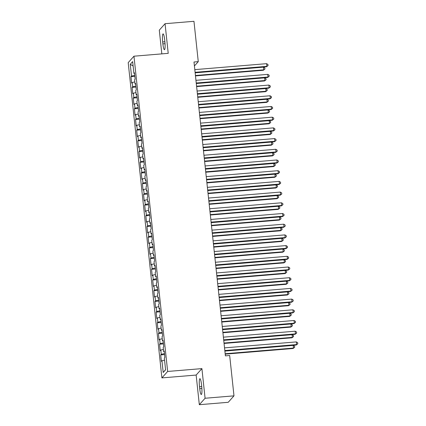 <?xml version="1.0" encoding="UTF-8"?>
<svg xmlns="http://www.w3.org/2000/svg" width="426" height="426" viewBox="0 0 426 426"><rect width="100%" height="100%" fill="white"/><g stroke="black" fill="none" stroke-linecap="round" stroke-linejoin="round"><path stroke-width="0.64" d="M199.32 404.7L205.082 398.251L201.913 368.612L196.152 375.056L199.32 404.7L228.23 402.298L233.986 395.85L229.673 355.508L225.391 355.864L193.99 61.999L198.271 61.642L193.958 21.3L165.054 23.702L159.292 30.15L161.832 53.878M196.152 375.056L161.896 377.905L128.205 62.638L133.961 56.195L167.652 371.456L161.896 377.905M133.13 66.014L130.26 64.289L131.517 76.062L130.968 76.68L131.65 83.102L132.204 82.484L132.662 86.76L132.108 87.383L132.795 93.8L133.349 93.182L133.807 97.463L133.253 98.081L133.94 104.503L134.494 103.885L134.951 108.167L134.398 108.784L135.085 115.206L135.638 114.589L136.091 118.865L135.543 119.488L136.229 125.904L136.778 125.287L137.236 129.568L136.682 130.186L137.369 136.608L137.923 135.99L138.381 140.271L137.827 140.889L138.514 147.311L139.068 146.693L139.526 150.969L138.972 151.592L139.659 158.009L140.213 157.391L140.671 161.672L140.117 162.29L140.804 168.712L141.352 168.094L141.81 172.376L141.262 172.993L141.943 179.415L142.497 178.798L142.955 183.073L142.401 183.697L143.088 190.113L143.642 189.495L144.1 193.777L143.546 194.394L144.233 200.816L144.787 200.199L145.245 204.48L144.691 205.098L145.378 211.52L145.926 210.902L146.384 215.178L145.836 215.801L146.517 222.218L147.071 221.6L147.529 225.881L146.975 226.499L147.662 232.921L148.216 232.303L148.674 236.584L148.12 237.202L148.807 243.624L149.361 243.006L149.819 247.282L149.265 247.905L149.952 254.322L150.506 253.704L150.958 257.986L150.41 258.603L151.097 265.025L151.645 264.408L152.103 268.689L151.549 269.307L152.236 275.728L152.79 275.111L153.248 279.387L152.694 280.01L153.381 286.426L153.935 285.809L154.393 290.09L153.839 290.708L154.526 297.13L155.08 296.512L155.538 300.793L154.984 301.411L155.671 307.833L156.22 307.215L156.677 311.491L156.129 312.114L156.811 318.531L157.364 317.913L157.822 322.194L157.269 322.812L157.955 329.234L158.509 328.616L158.967 332.898L158.413 333.515L159.1 339.937L159.654 339.32L160.112 343.596L159.558 344.219L160.245 350.635L160.794 350.018L161.252 354.299L160.703 354.917L161.385 361.339L161.939 360.721L164.564 360.156M130.26 64.289L132.656 61.605L133.913 73.379L134.541 73.437M165.576 369.64L163.195 372.489L165.597 369.811L164.335 358.037L164.889 357.419L164.202 350.997L163.648 351.615L163.195 347.334L163.744 346.716L163.057 340.294L162.508 340.917L162.05 336.636L162.604 336.018L161.917 329.596L161.363 330.214L160.906 325.933L161.459 325.315L160.772 318.893L160.219 319.511L159.761 315.229L160.314 314.612L159.628 308.19L159.074 308.813L158.616 304.531L159.17 303.914L158.483 297.492L157.934 298.109L157.476 293.828L158.025 293.21L157.343 286.789L156.789 287.406L156.331 283.125L156.885 282.507L156.198 276.085L155.644 276.708L155.186 272.427L155.74 271.809L155.053 265.387L154.5 266.005L154.042 261.724L154.595 261.106L153.908 254.684L153.36 255.302L152.902 251.02L153.451 250.403L152.764 243.981L152.215 244.604L151.757 240.323L152.311 239.705L151.624 233.283L151.07 233.901L150.612 229.619L151.166 229.002L150.479 222.58L149.925 223.197L149.467 218.916L150.021 218.298L149.334 211.876L148.78 212.499L148.328 208.218L148.876 207.6L148.189 201.178L147.641 201.796L147.183 197.515L147.737 196.897L147.05 190.475L146.496 191.093L146.038 186.812L146.592 186.194L145.905 179.772L145.351 180.395L144.893 176.114L145.447 175.496L144.76 169.074L144.206 169.692L143.748 165.41L144.302 164.793L143.615 158.371L143.067 158.989L142.609 154.707L143.157 154.09L142.476 147.668L141.922 148.291L141.464 144.009L142.018 143.392L141.331 136.97L140.777 137.587L140.319 133.306L140.873 132.688L140.186 126.266L139.632 126.884L139.174 122.603L139.728 121.985L139.041 115.563L138.487 116.186L138.035 111.905L138.583 111.287L137.896 104.865L137.348 105.483L136.89 101.202L137.444 100.584L136.757 94.162L136.203 94.78L135.745 90.498L136.299 89.881L135.612 83.459L135.058 84.082L134.6 79.8L135.154 79.183L134.467 72.761L133.913 73.379M163.195 372.489L161.939 360.721M161.252 354.299L164.484 353.607M160.794 350.018L163.419 349.453M160.112 343.596L163.339 342.903M159.654 339.32L162.274 338.755M163.648 351.615L164.276 351.674M158.967 332.898L162.194 332.205M158.509 328.616L161.135 328.052M162.508 340.917L163.131 340.97M157.822 322.194L161.049 321.502M157.364 317.913L159.99 317.349M161.363 330.214L161.986 330.272M156.677 311.491L159.904 310.799M156.22 307.215L158.845 306.651M160.219 319.511L160.842 319.569M155.538 300.793L158.765 300.101M155.08 296.512L157.7 295.948M159.074 308.813L159.702 308.866M154.393 290.09L157.62 289.398M153.935 285.809L156.555 285.244M157.934 298.109L158.557 298.168M153.248 279.387L156.475 278.695M152.79 275.111L155.415 274.546M156.789 287.406L157.412 287.465M152.103 268.689L155.33 267.997M151.645 264.408L154.271 263.843M155.644 276.708L156.267 276.762M150.958 257.986L154.191 257.293M150.506 253.704L153.126 253.14M154.5 266.005L155.128 266.064M149.819 247.282L153.046 246.59M149.361 243.006L151.981 242.442M153.36 255.302L153.983 255.36M148.674 236.584L151.901 235.892M148.216 232.303L150.841 231.739M152.215 244.604L152.838 244.657M147.529 225.881L150.756 225.189M147.071 221.6L149.696 221.035M151.07 233.901L151.693 233.959M146.384 215.178L149.617 214.486M145.926 210.902L148.552 210.337M149.925 223.197L150.554 223.256M145.245 204.48L148.472 203.788M144.787 200.199L147.407 199.634M148.78 212.499L149.409 212.558M144.1 193.777L147.327 193.084M143.642 189.495L146.267 188.931M147.641 201.796L148.264 201.855M142.955 183.073L146.182 182.381M142.497 178.798L145.122 178.233M146.496 191.093L147.119 191.152M141.81 172.376L145.037 171.683M141.352 168.094L143.977 167.53M145.351 180.395L145.974 180.454M140.671 161.672L143.897 160.98M140.213 157.391L142.832 156.827M144.206 169.692L144.835 169.75M139.526 150.969L142.753 150.277M139.068 146.693L141.688 146.129M143.067 158.989L143.69 159.047M138.381 140.271L141.608 139.579M137.923 135.99L140.548 135.425M141.922 148.291L142.545 148.349M137.236 129.568L140.463 128.876M136.778 125.287L139.403 124.727M140.777 137.587L141.4 137.646M136.091 118.865L139.323 118.172M135.638 114.589L138.258 114.024M139.632 126.884L140.26 126.943M134.951 108.167L138.178 107.474M134.494 103.885L137.113 103.321M138.487 116.186L139.116 116.245M133.807 97.463L137.034 96.771M133.349 93.182L135.974 92.623M137.348 105.483L137.971 105.541M132.662 86.76L135.889 86.068M132.204 82.484L134.829 81.92M136.203 94.78L136.826 94.838M131.517 76.062L134.749 75.37M135.058 84.082L135.686 84.14M205.082 398.251L233.986 395.85M133.961 56.195L168.222 53.346L165.054 23.702M201.913 368.612L167.652 371.456M194.41 65.966L198.271 61.642M164.654 39.724A6.96 1.097 -94.8 0 0 163.083 33.899A6.96 1.097 -94.8 0 0 162.663 41.95L162.87 43.878A6.96 1.097 -94.8 0 0 164.441 49.704A6.96 1.097 -94.8 0 0 164.862 41.647L164.654 39.724M199.719 388.682A6.96 1.097 -94.8 0 0 201.29 394.503A6.96 1.097 -94.8 0 0 201.711 386.451L201.503 384.524A6.96 1.097 -94.8 0 0 199.932 378.698A6.96 1.097 -94.8 0 0 199.512 386.755L199.719 388.682L201.881 388.501M130.968 76.68L134.85 76.355M132.108 87.383L135.995 87.058M133.253 98.081L137.14 97.762M134.398 108.784L138.285 108.46M135.543 119.488L139.424 119.163M136.682 130.186L140.569 129.866M137.827 140.889L141.714 140.564M138.972 151.592L142.859 151.267M140.117 162.29L144.004 161.971M141.262 172.993L145.144 172.668M142.401 183.697L146.288 183.372M143.546 194.394L147.433 194.075M144.691 205.098L148.578 204.773M145.836 215.801L149.718 215.476M146.975 226.499L150.863 226.179M148.12 237.202L152.007 236.877M149.265 247.905L153.152 247.581M150.41 258.603L154.292 258.284M151.549 269.307L155.437 268.982M152.694 280.01L156.582 279.685M153.839 290.708L157.726 290.388M154.984 301.411L158.871 301.086M156.129 312.114L160.011 311.789M157.269 322.812L161.156 322.493M158.413 333.515L162.301 333.191M159.558 344.219L163.446 343.894M160.703 354.917L164.585 354.597M195.129 72.708L266.484 66.775L266.873 66.344L195.087 72.308M266.585 63.666L267.949 64.486L268.06 65.556L266.873 66.344L266.585 63.666L194.804 69.635M268.06 65.556L266.484 66.775M195.475 75.908L263.369 70.263L263.763 69.827L263.476 67.154L195.145 72.83M195.433 75.508L263.763 69.827L264.951 69.039L263.369 70.263M263.476 67.154L264.834 67.968L264.951 69.039M196.274 83.411L267.629 77.479L268.018 77.042L196.232 83.011M267.73 74.369L269.094 75.184L269.205 76.254L268.018 77.042L267.73 74.369L195.949 80.333M269.205 76.254L267.629 77.479M197.419 94.114L268.774 88.182L269.163 87.745L197.376 93.715M268.875 85.072L270.233 85.887L270.35 86.957L269.163 87.745L268.875 85.072L197.089 91.036M270.35 86.957L268.774 88.182M196.615 86.606L264.514 80.961L264.903 80.53L264.621 77.851L196.29 83.533M196.572 86.206L264.903 80.53L266.096 79.742L264.514 80.961M264.621 77.851L265.978 78.672L266.096 79.742M197.76 97.309L265.659 91.665L266.048 91.228L265.76 88.555L197.43 94.237M197.717 96.91L266.048 91.228L267.235 90.44L265.659 91.665M265.76 88.555L267.123 89.369L267.235 90.44M198.564 104.812L269.914 98.88L270.302 98.449L198.521 104.413M270.02 95.77L271.378 96.59L271.495 97.66L270.302 98.449L270.02 95.77L198.234 101.739M271.495 97.66L269.914 98.88M199.709 115.515L271.058 109.583L271.447 109.147L199.666 115.116M271.16 106.473L272.523 107.288L272.635 108.358L271.447 109.147L271.16 106.473L199.379 112.437M272.635 108.358L271.058 109.583M198.905 108.012L266.804 102.368L267.193 101.931L266.905 99.258L198.575 104.934M198.862 107.613L267.193 101.931L268.38 101.143L266.804 102.368M266.905 99.258L268.268 100.073L268.38 101.143M200.05 118.71L267.949 113.066L268.337 112.634L268.05 109.956L199.719 115.638M200.007 118.311L268.337 112.634L269.525 111.846L267.949 113.066M268.05 109.956L269.408 110.776L269.525 111.846M200.848 126.218L272.203 120.286L272.592 119.85L200.806 125.819M272.305 117.177L273.668 117.991L273.78 119.062L272.592 119.85L272.305 117.177L200.524 123.141M273.78 119.062L272.203 120.286M201.189 129.413L269.088 123.769L269.477 123.332L269.195 120.659L200.864 126.341M201.147 129.014L269.477 123.332L270.67 122.544L269.088 123.769M269.195 120.659L270.553 121.474L270.67 122.544M201.993 136.916L273.348 130.984L273.737 130.553L201.951 136.517M273.449 127.875L274.813 128.695L274.924 129.765L273.737 130.553L273.449 127.875L201.663 133.844M274.924 129.765L273.348 130.984M202.334 140.117L270.233 134.472L270.622 134.036L270.334 131.362L202.009 137.039M202.291 139.717L270.622 134.036L271.809 133.247L270.233 134.472M270.334 131.362L271.697 132.177L271.809 133.247M203.138 147.62L274.488 141.688L274.877 141.251L203.095 147.22M274.594 138.578L275.952 139.393L276.069 140.463L274.877 141.251L274.594 138.578L202.808 144.542M276.069 140.463L274.488 141.688M204.283 158.323L275.633 152.391L276.021 151.954L204.24 157.924M275.739 149.281L277.097 150.096L277.214 151.166L276.021 151.954L275.739 149.281L203.953 155.245M277.214 151.166L275.633 152.391M205.423 169.021L276.778 163.089L277.166 162.657L205.38 168.621M276.879 159.979L278.242 160.799L278.354 161.869L277.166 162.657L276.879 159.979L205.098 165.948M278.354 161.869L276.778 163.089M206.567 179.724L277.922 173.792L278.311 173.355L206.525 179.325M278.024 170.682L279.387 171.497L279.499 172.567L278.311 173.355L278.024 170.682L206.237 176.646M279.499 172.567L277.922 173.792M207.712 190.427L279.062 184.495L279.456 184.059L207.67 190.023M279.168 181.385L280.526 182.2L280.643 183.271L279.456 184.059L279.168 181.385L207.382 187.349M280.643 183.271L279.062 184.495M208.857 201.125L280.207 195.193L280.596 194.762L208.815 200.726M280.313 192.083L281.671 192.903L281.788 193.974L280.596 194.762L280.313 192.083L208.527 198.053M281.788 193.974L280.207 195.193M209.997 211.828L281.352 205.896L281.74 205.46L209.954 211.429M281.453 202.787L282.816 203.601L282.928 204.672L281.74 205.46L281.453 202.787L209.672 208.751M282.928 204.672L281.352 205.896M211.142 222.532L282.497 216.6L282.885 216.163L211.099 222.127M282.598 213.49L283.961 214.305L284.073 215.375L282.885 216.163L282.598 213.49L210.817 219.454M284.073 215.375L282.497 216.6M212.286 233.23L283.641 227.298L284.03 226.866L212.244 232.83M283.743 224.188L285.1 225.008L285.218 226.078L284.03 226.866L283.743 224.188L211.956 230.157M285.218 226.078L283.641 227.298M213.431 243.933L284.781 238.001L285.17 237.564L213.389 243.534M284.887 234.891L286.245 235.706L286.363 236.776L285.17 237.564L284.887 234.891L213.101 240.855M286.363 236.776L284.781 238.001M214.576 254.636L285.926 248.704L286.315 248.267L214.534 254.231M286.027 245.594L287.39 246.409L287.502 247.479L286.315 248.267L286.027 245.594L214.246 251.558M287.502 247.479L285.926 248.704M215.716 265.334L287.071 259.402L287.459 258.971L215.673 264.935M287.172 256.292L288.535 257.112L288.647 258.183L287.459 258.971L287.172 256.292L215.391 262.262M288.647 258.183L287.071 259.402M216.861 276.037L288.216 270.105L288.604 269.669L216.818 275.638M288.317 266.995L289.68 267.81L289.792 268.881L288.604 269.669L288.317 266.995L216.53 272.959M289.792 268.881L288.216 270.105M218.005 286.741L289.355 280.809L289.744 280.372L217.963 286.336M289.462 277.699L290.82 278.513L290.937 279.584L289.744 280.372L289.462 277.699L217.675 283.663M290.937 279.584L289.355 280.809M203.479 150.815L271.378 145.17L271.767 144.739L271.479 142.06L203.149 147.742M203.436 150.415L271.767 144.739L272.954 143.951L271.378 145.17M271.479 142.06L272.842 142.88L272.954 143.951M204.624 161.518L272.523 155.873L272.912 155.437L272.624 152.764L204.294 158.445M204.581 161.119L272.912 155.437L274.099 154.649L272.523 155.873M272.624 152.764L273.987 153.578L274.099 154.649M205.769 172.221L273.662 166.577L274.051 166.14L273.769 163.467L205.439 169.143M205.726 171.822L274.051 166.14L275.244 165.352L273.662 166.577M273.769 163.467L275.127 164.282L275.244 165.352M206.908 182.919L274.807 177.275L275.196 176.843L274.914 174.165L206.583 179.847M206.866 182.52L275.196 176.843L276.389 176.055L274.807 177.275M274.914 174.165L276.272 174.985L276.389 176.055M208.053 193.622L275.952 187.978L276.341 187.541L276.053 184.868L207.723 190.55M208.01 193.223L276.341 187.541L277.528 186.753L275.952 187.978M276.053 184.868L277.417 185.683L277.528 186.753M209.198 204.326L277.097 198.681L277.486 198.244L277.198 195.571L208.868 201.248M209.155 203.926L277.486 198.244L278.673 197.456L277.097 198.681M277.198 195.571L278.561 196.386L278.673 197.456M210.343 215.023L278.237 209.379L278.631 208.948L278.343 206.269L210.013 211.951M210.3 214.624L278.631 208.948L279.818 208.16L278.237 209.379M278.343 206.269L279.701 207.089L279.818 208.16M211.482 225.727L279.381 220.082L279.77 219.646L279.488 216.972L211.158 222.654M211.44 225.327L279.77 219.646L280.963 218.857L279.381 220.082M279.488 216.972L280.846 217.787L280.963 218.857M212.627 236.43L280.526 230.785L280.915 230.349L280.627 227.676L212.297 233.352M212.585 236.031L280.915 230.349L282.103 229.561L280.526 230.785M280.627 227.676L281.991 228.49L282.103 229.561M213.772 247.128L281.671 241.483L282.06 241.052L281.772 238.374L213.442 244.055M213.73 246.729L282.06 241.052L283.247 240.264L281.671 241.483M281.772 238.374L283.136 239.194L283.247 240.264M214.917 257.831L282.816 252.187L283.205 251.75L282.917 249.077L214.587 254.753M214.874 257.432L283.205 251.75L284.392 250.962L282.816 252.187M282.917 249.077L284.275 249.892L284.392 250.962M216.057 268.534L283.956 262.89L284.344 262.453L284.062 259.78L215.732 265.457M216.014 268.135L284.344 262.453L285.537 261.665L283.956 262.89M284.062 259.78L285.42 260.595L285.537 261.665M217.201 279.232L285.1 273.588L285.489 273.157L285.202 270.478L216.877 276.16M217.159 278.833L285.489 273.157L286.682 272.368L285.1 273.588M285.202 270.478L286.565 271.298L286.682 272.368M218.346 289.936L286.245 284.291L286.634 283.854L286.347 281.181L218.016 286.858M218.304 289.536L286.634 283.854L287.822 283.066L286.245 284.291M286.347 281.181L287.71 281.996L287.822 283.066M219.15 297.439L290.5 291.506L290.889 291.075L219.108 297.039M290.607 288.397L291.964 289.217L292.082 290.287L290.889 291.075L290.607 288.397L218.82 294.366M292.082 290.287L290.5 291.506M219.491 300.639L287.39 294.994L287.779 294.558L287.491 291.885L219.161 297.561M219.449 300.239L287.779 294.558L288.966 293.77L287.39 294.994M287.491 291.885L288.855 292.699L288.966 293.77M220.29 308.142L291.645 302.21L292.034 301.773L220.247 307.742M291.746 299.1L293.109 299.915L293.221 300.985L292.034 301.773L291.746 299.1L219.965 305.064M293.221 300.985L291.645 302.21M220.636 311.337L288.53 305.692L288.919 305.261L288.636 302.582L220.306 308.264M220.593 310.937L288.919 305.261L290.111 304.473L288.53 305.692M288.636 302.582L289.994 303.403L290.111 304.473M221.435 318.845L292.79 312.913L293.179 312.476L221.392 318.44M292.891 309.798L294.254 310.618L294.366 311.688L293.179 312.476L292.891 309.798L221.105 315.767M294.366 311.688L292.79 312.913M221.776 322.04L289.675 316.396L290.063 315.959L289.781 313.286L221.451 318.962M221.733 321.641L290.063 315.959L291.256 315.171L289.675 316.396M289.781 313.286L291.139 314.1L291.256 315.171M222.58 329.543L293.929 323.611L294.323 323.18L222.537 329.144M294.036 320.501L295.394 321.321L295.511 322.391L294.323 323.18L294.036 320.501L222.25 326.47M295.511 322.391L293.929 323.611M222.92 332.743L290.82 327.099L291.208 326.662L290.921 323.989L222.59 329.665M222.878 332.344L291.208 326.662L292.396 325.874L290.82 327.099M290.921 323.989L292.284 324.804L292.396 325.874M223.725 340.246L295.074 334.314L295.463 333.877L223.682 339.847M295.181 331.204L296.539 332.019L296.656 333.089L295.463 333.877L295.181 331.204L223.394 337.168M296.656 333.089L295.074 334.314M224.065 343.441L291.964 337.797L292.353 337.365L292.066 334.687L223.735 340.369M224.023 343.042L292.353 337.365L293.541 336.577L291.964 337.797M292.066 334.687L293.429 335.507L293.541 336.577M224.864 350.949L296.219 345.017L296.608 344.581L224.821 350.545M296.32 341.902L297.683 342.722L297.795 343.793L296.608 344.581L296.32 341.902L224.539 347.872M297.795 343.793L296.219 345.017M225.21 354.144L293.109 348.5L293.498 348.063L293.21 345.39L224.88 351.067M225.168 353.745L293.498 348.063L294.685 347.275L293.109 348.5M293.21 345.39L294.568 346.205L294.685 347.275M164.873 41.769L162.663 41.95M165.032 43.697L162.87 43.878M201.722 386.568L199.512 386.755"/></g></svg>
